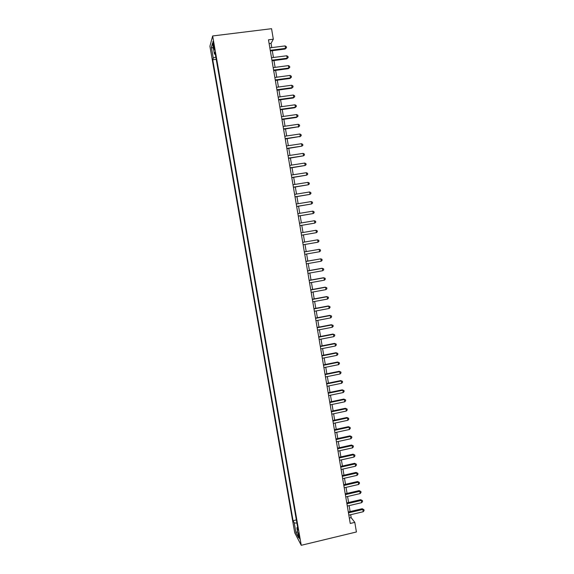 <?xml version="1.0" encoding="UTF-8"?>
<svg xmlns="http://www.w3.org/2000/svg" width="574" height="574" viewBox="0 0 574 574"><rect width="100%" height="100%" fill="white"/><g stroke="black" fill="none" stroke-linecap="round" stroke-linejoin="round"><path stroke-width="0.86" d="M299.506 537.034C298.903 534.064 298.458 532.708 298.164 532.966L299.685 538.929L299.506 537.034M209.919 46.257L294.735 532.78L301.25 545.3L212.66 35.961L209.919 46.257M271.767 47.613L271.05 43.373L273.324 39.204L268.481 39.814L350.248 523.459L354.797 522.376L351.152 517.64L350.657 514.72M213.184 45.411L213.571 47.613C213.944 49.608 214.217 50.318 214.382 49.744L213.672 43.681L212.861 41.55L213.184 45.411L213.951 45.31M297.626 527.233L296.88 527.786L298.128 530.103L214.985 52.205L214.432 54.071L215.336 54.207M296.88 527.786L298.631 537.845L295.969 532.765L294.247 522.892L293.07 520.697L212.732 59.768L213.255 58.003L211.383 47.24L212.524 43.093L214.432 54.071M354.797 522.376L356.418 531.983L301.25 545.3M273.324 39.204L271.552 28.7L212.66 35.961M350.126 511.57L349.121 505.615M348.59 502.494L347.579 496.503M347.055 493.403L346.036 487.369M345.519 484.298L344.493 478.221M343.977 475.172L342.943 469.058M342.434 466.038L341.394 459.882M340.891 456.882L339.844 450.69M339.342 447.713L338.287 441.478M337.792 438.529L336.73 432.258M336.235 429.33L335.173 423.016M334.678 420.118L333.609 413.761M333.121 410.884L332.037 404.491M331.557 401.642L330.473 395.206M329.993 392.379L328.902 385.9M328.428 383.102L327.331 376.58M326.857 373.81L325.752 367.252M325.286 364.497L324.174 357.896M323.714 355.177L322.588 348.533M322.136 345.835L321.002 339.155M320.557 336.479L319.417 329.756M318.972 327.108L317.831 320.342M317.386 317.716L316.238 310.914M315.8 308.317L314.638 301.465M314.208 298.896L313.045 292.001M312.615 289.461L311.445 282.523M311.015 280.004L309.838 273.03M309.415 270.541L308.231 263.523M307.815 261.055L306.624 253.995M306.215 251.556L305.009 244.452M304.607 242.034L303.395 234.888M302.993 232.499L301.788 225.345M301.372 222.92L300.173 215.781M299.757 213.32L298.552 206.202M298.128 203.705L296.93 196.609M296.507 194.077L295.309 187.002M294.878 184.433L293.68 177.373M293.242 174.769L292.051 167.73M291.606 165.09L290.422 158.065M289.97 155.389L288.787 148.386M288.327 145.681L287.151 138.693M286.684 135.952L285.508 128.985M285.041 126.201L283.865 119.256M283.391 116.436L282.221 109.512M281.741 106.656L280.571 99.754M280.083 96.862L278.921 89.975M278.426 87.047L277.271 80.181M276.768 77.21L275.613 70.365M275.104 67.366L273.949 60.535M273.439 57.5L272.284 50.691M269.12 43.617L271.05 43.373M349.336 518.071L351.152 517.64M215.831 57.07L213.255 58.003M216.226 59.323L212.732 59.768M296.356 519.922L293.07 520.697M294.247 522.892L296.916 523.144M213.413 48.238L211.383 47.24M295.969 532.765L297.519 531.445M270.361 50.935L285.099 49.048L285.515 48.381L270.261 50.333M285.106 45.913L286.34 46.695L286.505 47.685L285.515 48.381L285.106 45.913L269.837 47.857M286.505 47.685L285.099 49.048M272.026 60.787L286.749 58.864L287.172 58.225L271.925 60.213M286.756 55.764L287.99 56.539L288.155 57.522L287.172 58.225L286.756 55.764L271.509 57.744M288.155 57.522L286.749 58.864M273.69 70.624L288.392 68.665L288.815 68.062L273.597 70.085M288.406 65.608L289.633 66.362L289.798 67.345L288.815 68.062L288.406 65.608L273.181 67.617M289.798 67.345L288.392 68.665M275.348 80.439L290.035 78.451L290.466 77.877L275.262 79.93M290.057 75.424L291.276 76.17L291.441 77.153L290.466 77.877L290.057 75.424L274.846 77.468M291.441 77.153L290.035 78.451M277.005 90.233L291.671 88.224L292.109 87.678L276.926 89.766M291.7 85.232L292.919 85.964L293.084 86.939L292.109 87.678L291.7 85.232L276.51 87.305M293.084 86.939L291.671 88.224M278.655 100.02L293.307 97.975L293.752 97.465L278.584 99.575M293.336 95.019L294.555 95.736L294.72 96.712L293.752 97.465L293.336 95.019L278.168 97.128M294.72 96.712L293.307 97.975M280.306 109.785L294.943 107.711L295.388 107.23L280.241 109.376M294.979 104.791L296.191 105.494L296.356 106.47L295.388 107.23L294.979 104.791L279.825 106.929M296.356 106.47L294.943 107.711M281.956 119.535L296.571 117.426L297.023 116.974L281.891 119.155M296.615 114.542L297.827 115.231L297.992 116.206L297.023 116.974L296.615 114.542L281.482 116.709M297.992 116.206L296.571 117.426M283.599 129.265L298.652 126.71L283.542 128.92M298.243 124.278L299.456 124.953L299.621 125.928L298.652 126.71L298.243 124.278L283.133 126.481M299.621 125.928L298.2 127.127M285.242 138.98L300.281 136.425L285.192 138.664M299.872 134L301.085 134.66L301.242 135.629L300.281 136.425L299.872 134L284.783 136.232M301.242 135.629L299.822 136.813M286.885 148.673L301.91 146.126L286.835 148.393M301.501 143.701L302.706 144.354L302.871 145.322L301.91 146.126L301.501 143.701L286.426 145.968M288.521 158.359L303.531 155.805L288.478 158.108M303.129 153.387L304.328 154.026L304.493 154.994L303.531 155.805L303.129 153.387L288.069 155.683M290.157 168.024L305.153 165.47L290.121 167.802M304.751 163.059L305.949 163.683L306.107 164.645L305.153 165.47L304.751 163.059L289.705 165.384M291.786 177.667L306.774 175.12L291.757 177.488M306.365 172.709L307.564 173.319L307.721 174.288L306.774 175.12L306.365 172.709L291.348 175.063M293.414 187.303L308.389 184.749L293.386 187.146M307.98 182.345L309.171 182.948L309.336 183.91L308.389 184.749L307.98 182.345L292.977 184.735M295.036 196.918L309.996 194.364L295.022 196.796M309.594 191.967L310.785 192.548L310.943 193.51L309.996 194.364L309.594 191.967L294.613 194.385M296.665 206.518L311.61 203.964L296.643 206.425M311.208 201.567L312.392 202.141L312.55 203.103L311.61 203.964L311.208 201.567L296.241 204.014M298.279 216.097L313.217 213.55L298.272 216.039M312.816 211.153L313.992 211.713L314.157 212.674L313.217 213.55L312.816 211.153L297.863 213.636M299.901 225.661L314.817 223.114L299.893 225.632M314.416 220.725L315.6 221.27L315.757 222.231L314.817 223.114L314.416 220.725L299.492 223.236M301.106 232.822L316.023 230.274L316.418 232.664L301.515 235.211M316.023 230.274L317.2 230.813L317.357 231.767L316.418 232.664M318.018 242.199L318.95 241.288L318.792 240.341L317.623 239.817L302.72 242.364L317.623 239.817L318.018 242.199L303.129 244.775M304.342 251.936L319.216 249.338L319.618 251.713L304.744 254.325M304.335 251.886L319.216 249.338L320.385 249.848L320.543 250.795L319.618 251.713M305.956 261.471L320.809 258.838L321.21 261.213L306.358 263.853M305.942 261.385L320.809 258.838L321.978 259.34L322.136 260.287L321.21 261.213M307.564 270.993L322.401 268.331L322.796 270.698L307.965 273.368M307.542 270.878L321.878 268.302L323.564 268.819L323.722 269.766L322.796 270.698M309.171 280.492L323.987 277.802L324.389 280.169L309.573 282.867M309.142 280.349L323.463 277.744L325.149 278.275L325.307 279.222L324.389 280.169M310.771 289.978L325.573 287.258L325.975 289.619L311.173 292.345M310.742 289.805L325.042 287.172L326.735 287.718L326.893 288.665L325.975 289.619M312.371 299.449L327.158 296.701L327.553 299.054L312.773 301.816M312.342 299.241L326.62 296.586L328.314 297.145L328.472 298.093L327.553 299.054M313.971 308.905L328.737 306.121L329.132 308.475L314.373 311.266M313.935 308.668L328.199 305.978L329.892 306.559L330.05 307.499L329.132 308.475M315.571 318.34L330.315 315.528L330.71 317.881L315.965 320.694M315.521 318.075L329.77 315.363L331.463 315.958L331.621 316.891L330.71 317.881M317.164 327.761L331.894 324.92L332.281 327.266L317.558 330.115M317.113 327.467L331.341 324.726L333.035 325.336L333.193 326.276L332.281 327.266M331.341 324.726L333.035 325.336M318.749 337.168L333.465 334.298L333.853 336.644L319.151 339.514M318.699 336.838L332.906 334.068L334.606 334.699L334.764 335.632L333.853 336.644M332.906 334.068L334.606 334.699M320.335 346.553L335.029 343.661L335.424 346L320.737 348.899M320.278 346.201L334.477 343.403L336.17 344.048L336.328 344.981L335.424 346M334.477 343.403L336.17 344.048M321.921 355.93L336.601 353.003L336.988 355.335L322.315 358.269M321.856 355.543L336.034 352.716L337.734 353.383L337.892 354.316L336.988 355.335M336.034 352.716L337.734 353.383M323.506 365.286L338.165 362.33L338.552 364.662L323.901 367.625M323.435 364.87L337.598 362.022L339.299 362.696L339.456 363.629L338.552 364.662M337.598 362.022L339.299 362.696M325.085 374.628L339.729 371.643L340.117 373.968L325.48 376.96M325.006 374.183L339.155 371.306L340.856 371.995L341.013 372.928L340.117 373.968M339.155 371.306L340.856 371.995M326.663 383.956L341.286 380.942L341.673 383.267L327.058 386.28M326.577 383.482L340.705 380.569L342.413 381.279L342.57 382.212L341.673 383.267M340.705 380.569L342.413 381.279M328.235 393.262L342.843 390.227L343.23 392.544L328.629 395.586M328.149 392.76L342.262 389.825L343.969 390.55L344.12 391.475L343.23 392.544M342.262 389.825L343.969 390.55M329.806 402.561L344.393 399.49L344.78 401.8L330.201 404.878M329.713 402.03L343.812 399.066L345.519 399.805L345.67 400.731L344.78 401.8M343.812 399.066L345.519 399.805M331.377 411.838L345.943 408.738L346.33 411.049L331.765 414.155M331.277 411.278L345.354 408.286L347.069 409.047L347.22 409.965L346.33 411.049M345.354 408.286L347.069 409.047M332.942 421.101L347.492 417.972L347.88 420.283L333.329 423.411M332.841 420.512L346.904 417.492L348.612 418.267L348.77 419.192L347.88 420.283M346.904 417.492L348.612 418.267M334.506 430.349L349.042 427.192L349.43 429.496L334.893 432.653M334.398 429.725L348.44 426.683L350.154 427.472L350.312 428.398L349.43 429.496M348.44 426.683L350.154 427.472M336.063 439.576L350.585 436.398L350.972 438.694L336.457 441.88M335.955 438.931L349.982 435.86L351.697 436.663L351.848 437.582L350.972 438.694M349.982 435.86L351.697 436.663M337.62 448.796L352.127 445.582L352.508 447.878L338.014 451.092M337.512 448.122L351.518 445.022L353.232 445.84L353.39 446.759L352.508 447.878M351.518 445.022L353.232 445.84M339.177 457.995L353.663 454.759L354.05 457.048L339.564 460.291M339.062 457.291L353.053 454.163L354.768 455.003L354.919 455.921L354.05 457.048M353.053 454.163L354.768 455.003M340.734 467.179L355.198 463.914L355.579 466.203L341.121 469.475M340.604 466.447L354.581 463.297L356.303 464.151L356.454 465.062L355.579 466.203M354.581 463.297L356.303 464.151M342.283 476.348L356.734 473.055L357.114 475.337L342.671 478.637M342.154 475.588L356.11 472.409L357.832 473.277L357.982 474.189L357.114 475.337M356.11 472.409L357.832 473.277M343.826 485.504L358.262 482.182L358.642 484.463L344.213 487.792M343.697 484.714L357.638 481.507L359.36 482.397L359.511 483.308L358.642 484.463M357.638 481.507L359.36 482.397M345.376 494.644L359.79 491.294L360.171 493.568L345.763 496.926M345.239 493.827L359.166 490.598L360.881 491.495L361.039 492.406L360.171 493.568M359.166 490.598L360.881 491.495M346.918 503.764L361.311 500.392L361.699 502.666L347.299 506.046M346.775 502.917L360.687 499.667L362.409 500.578L362.56 501.489L361.699 502.666M360.687 499.667L362.409 500.578M348.454 512.876L362.84 509.475L363.22 511.743L348.841 515.151M348.31 512.001L362.201 508.715L362.84 509.475L363.923 509.647L364.081 510.559L363.22 511.743M362.201 508.715L363.923 509.647M214.289 47.52L213.571 47.613"/></g></svg>
